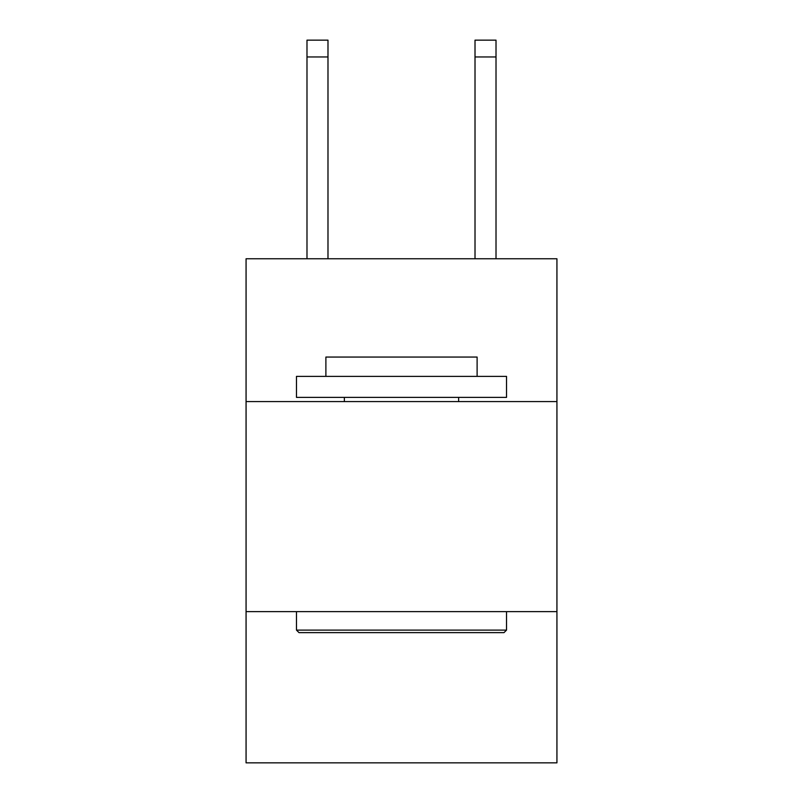 <?xml version="1.0" encoding="UTF-8"?>
<svg xmlns="http://www.w3.org/2000/svg" width="803" height="803" viewBox="0 0 803 803"><rect width="100%" height="100%" fill="white"/><g stroke="black" fill="none" stroke-linecap="round" stroke-linejoin="round"><path stroke-width="1.2" d="M556.931 401.58L556.931 258.757L246.069 258.757L246.069 401.58L556.931 401.58L556.931 762.85L246.069 762.85L246.069 401.58M556.931 611.625L246.069 611.625M298.997 632.623L296.478 630.104L506.522 630.104L504.003 632.623L298.997 632.623M506.522 376.376L506.522 397.385L296.478 397.385L296.478 376.376L506.522 376.376M325.888 376.376L325.888 357.054L477.112 357.054L477.112 376.376M506.522 611.625L506.522 630.104M296.478 611.625L296.478 630.104M458.633 397.385L458.633 401.58M344.367 397.385L344.367 401.58M327.985 258.757L327.985 56.953L306.987 56.953L306.987 40.15L327.985 40.15L327.985 56.953M306.987 258.757L306.987 56.953M496.013 258.757L496.013 40.15L475.015 40.15L475.015 258.757M475.015 56.953L496.013 56.953"/></g></svg>
